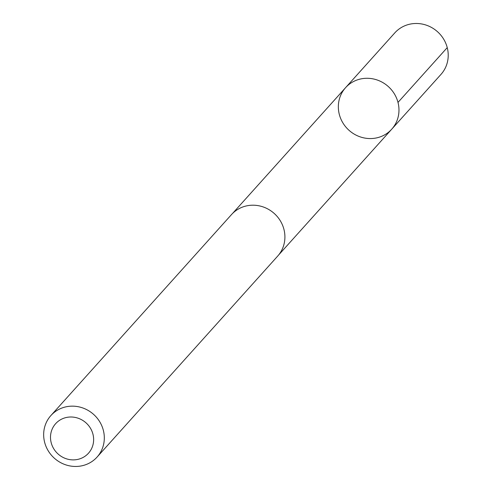 <?xml version="1.0" encoding="UTF-8"?>
<svg xmlns="http://www.w3.org/2000/svg" width="491" height="491" viewBox="0 0 491 491"><rect width="100%" height="100%" fill="white"/><g stroke="black" fill="none" stroke-linecap="round" stroke-linejoin="round"><path stroke-width="0.74" d="M339.514 115.158A31.037 29.399 41.9 0 1 345.566 87.68A31.037 29.399 41.9 0 1 388.307 86.557A31.037 29.399 41.9 0 1 391.738 129.176A31.037 29.399 41.9 0 1 362.248 137.498A31.037 29.399 41.9 0 1 339.514 115.158M440.986 74.393A31.05 29.411 -138.1 0 0 447.043 46.897A31.05 29.411 -138.1 0 0 424.304 24.55A31.05 29.411 -138.1 0 0 394.795 32.885L345.566 87.68A31.037 29.399 41.9 0 1 388.307 86.557A31.037 29.399 41.9 0 1 391.738 129.176L440.986 74.393M97.083 457.06L277.679 256.106A31.05 29.411 -138.1 0 0 283.737 228.616A31.05 29.411 -138.1 0 0 260.997 206.269A31.05 29.411 -138.1 0 0 231.488 214.598L50.892 415.552A31.05 29.411 -138.1 0 0 54.329 458.183A31.05 29.411 -138.1 0 0 97.083 457.06A31.05 29.411 -138.1 0 0 103.141 429.57A31.05 29.411 -138.1 0 0 80.401 407.217A31.05 29.411 -138.1 0 0 50.892 415.552M92.805 433.651A22.089 20.923 -138.1 0 0 56.551 422.733A22.089 20.923 -138.1 0 0 66.85 458.944A22.089 20.923 -138.1 0 0 92.805 433.651M397.998 102.41L447.24 47.621M278.587 255.044L391.738 129.176M232.452 213.579L345.566 87.68"/></g></svg>
